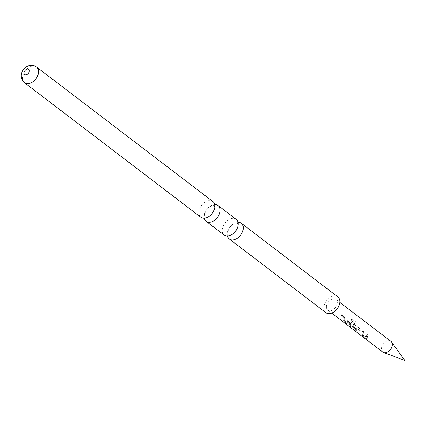 <?xml version="1.0" encoding="UTF-8"?>
<svg xmlns="http://www.w3.org/2000/svg" width="426" height="426" viewBox="0 0 426 426"><rect width="100%" height="100%" fill="white"/><g stroke="black" fill="none" stroke-linecap="round" stroke-linejoin="round"><path stroke-width="0.32" stroke-dasharray="2.13 1.6" d="M342.749 321.215L341.695 320.325C341.162 320.166 341.46 320.533 342.584 321.422L341.386 320.214L341.892 320.16C341.343 319.979 341.631 320.331 342.749 321.215L342.834 321.598M212.851 201.535A9.894 6.667 -52.7 0 0 207.904 200.811A9.894 6.667 -52.7 0 0 199.783 208.367A9.894 6.667 -52.7 0 0 200.848 217.265M236.18 219.337A9.894 6.667 -52.7 0 0 231.233 218.607A9.894 6.667 -52.7 0 0 223.112 226.163A9.894 6.667 -52.7 0 0 224.177 235.067M368.08 334.847L367.1 334.106L366.349 337.211L363.133 334.841L363.815 331.598L362.84 330.853L362.132 333.207L362.095 334.133L363.192 336.002L367.164 338.771L368.08 334.847L366.919 334.064L366.136 337.296L362.915 334.932L363.634 331.556L362.659 330.81L361.919 333.265L361.876 334.229L362.989 336.146L366.951 338.904L367.894 334.809M356.919 328.286L360.167 330.645L360.199 333.718L361.173 334.463L361.232 331.343L360.822 329.314L357.409 326.705L355.998 327.344L355.79 328.366L355.939 330.464L356.913 331.21L356.716 328.308L359.959 330.661L359.997 333.862L360.971 334.607L360.641 329.271L356.802 326.54L357.409 326.705L355.79 327.36L355.577 328.425L355.731 330.608L356.706 331.353L356.716 328.308M349.442 323.526L349.405 324.452L350.502 326.321L354.475 329.09L356.045 324.01L355.95 321.992L351.849 318.866L350.816 320.198L354.677 323.142L353.34 327.535L350.124 325.166L350.103 324.245L350.263 323.387L353.127 325.448L353.676 323.962L350.454 321.699L351.061 321.864L349.65 322.503L349.442 323.526M356.045 324.01L356.067 322.131L351.967 318.999L350.976 320.277L354.837 323.227L353.553 327.45L350.337 325.075L350.316 324.191L350.47 323.361L353.335 325.432L353.862 324L351.061 321.864L349.448 322.519L349.192 324.548L350.3 326.465L353.713 329.069L354.262 329.223L354.469 327.578L355.891 323.925M349.043 320.325L348.069 319.585L347.318 322.69L344.096 320.32L344.783 317.077L343.809 316.332L343.1 318.685L343.058 319.612L344.16 321.481L348.133 324.25L349.043 320.325L347.888 319.543L347.105 322.775L343.883 320.411L344.602 317.035L343.622 316.289L342.887 318.744L342.845 319.708L343.952 321.625L347.92 324.383L348.862 320.288M342.701 315.485L341.727 314.745L341.018 317.098L341.167 319.196L342.142 319.942L341.993 317.839L342.701 315.485L341.54 314.702L340.805 317.152L340.96 319.34L341.94 320.086L341.785 317.897L342.52 315.448M382.798 352.105A6.725 4.537 127.3 0 1 381.483 348.186A6.725 4.537 127.3 0 1 385.29 342.035A6.725 4.537 127.3 0 1 390.962 341.407M326.486 306.225A6.725 4.537 127.3 0 1 330.294 300.074A6.725 4.537 127.3 0 1 335.965 299.446A6.725 4.537 127.3 0 1 337.28 303.365A6.725 4.537 127.3 0 1 333.467 309.516A6.725 4.537 127.3 0 1 327.802 310.144A6.725 4.537 127.3 0 1 326.486 306.225M204.283 218.234A9.894 6.667 127.3 0 1 213.181 204.837A9.894 6.667 127.3 0 1 214.693 204.592M227.468 236.041A9.894 6.667 127.3 0 1 236.329 222.5A9.894 6.667 127.3 0 1 237.99 222.25M325.879 312.663A9.894 6.667 127.3 0 1 324.814 303.759A9.894 6.667 127.3 0 1 332.935 296.203A9.894 6.667 127.3 0 1 337.882 296.933M24.543 82.751A9.894 6.667 127.3 0 1 23.478 73.852A9.894 6.667 127.3 0 1 31.599 66.296A9.894 6.667 127.3 0 1 36.545 67.02M213.969 205.54C215.077 203.607 214.853 215.008 206.786 217.308L205.007 217.287L204.56 214.8C205.444 210.428 207.984 207.334 212.191 205.518L213.969 205.54M237.298 223.155C238.32 224.028 238.166 232.127 230.045 235.179L228.155 235.136C227.596 235.972 227.633 234.321 228.267 230.189C229.944 226.51 232.324 224.145 235.408 223.107L237.298 223.155M335.965 299.446L339.852 302.412M327.802 310.144L331.689 313.11"/><path stroke-width="0.64" d="M205.795 217.99A9.894 6.667 -52.7 0 0 213.916 210.439A9.894 6.667 -52.7 0 0 212.851 201.535L36.545 67.02A9.894 6.667 127.3 0 1 37.61 75.924A9.894 6.667 127.3 0 1 29.49 83.475A9.894 6.667 127.3 0 1 24.543 82.751L200.848 217.265A9.894 6.667 -52.7 0 0 205.795 217.99M206.125 221.291L224.177 235.067A9.894 6.667 -52.7 0 0 229.124 235.791A9.894 6.667 -52.7 0 0 237.245 228.235A9.894 6.667 -52.7 0 0 236.18 219.337L218.128 205.561A9.894 6.667 127.3 0 1 219.193 214.464A9.894 6.667 127.3 0 1 211.072 222.015A9.894 6.667 127.3 0 1 206.125 221.291A9.894 6.667 127.3 0 1 204.283 218.234M339.852 302.412L390.962 341.407A6.725 4.537 127.3 0 1 391.606 342.073A6.725 4.537 127.3 0 1 392.277 345.326A6.725 4.537 127.3 0 1 383.613 352.547A6.725 4.537 127.3 0 1 382.798 352.105L331.689 313.11M237.99 222.25A9.894 6.667 127.3 0 1 241.276 223.224A9.894 6.667 127.3 0 1 242.341 232.127A9.894 6.667 127.3 0 1 234.22 239.678A9.894 6.667 127.3 0 1 229.273 238.954A9.894 6.667 127.3 0 1 227.468 236.041M241.276 223.224L337.882 296.933A9.894 6.667 127.3 0 1 338.947 305.831A9.894 6.667 127.3 0 1 330.826 313.387A9.894 6.667 127.3 0 1 325.879 312.663L229.273 238.954M214.693 204.592A9.894 6.667 127.3 0 1 218.128 205.561M26.316 74.795A3.296 2.221 -52.7 0 0 29.314 71.233A3.296 2.221 -52.7 0 0 27.019 69.071A3.296 2.221 -52.7 0 0 24.026 72.633A3.296 2.221 -52.7 0 0 26.316 74.795M383.613 352.547L404.7 360.353L391.606 342.073M36.545 67.02C34.314 65.428 31.87 64.97 29.208 65.647C22.397 67.473 17.876 76.792 24.543 82.751"/></g></svg>
